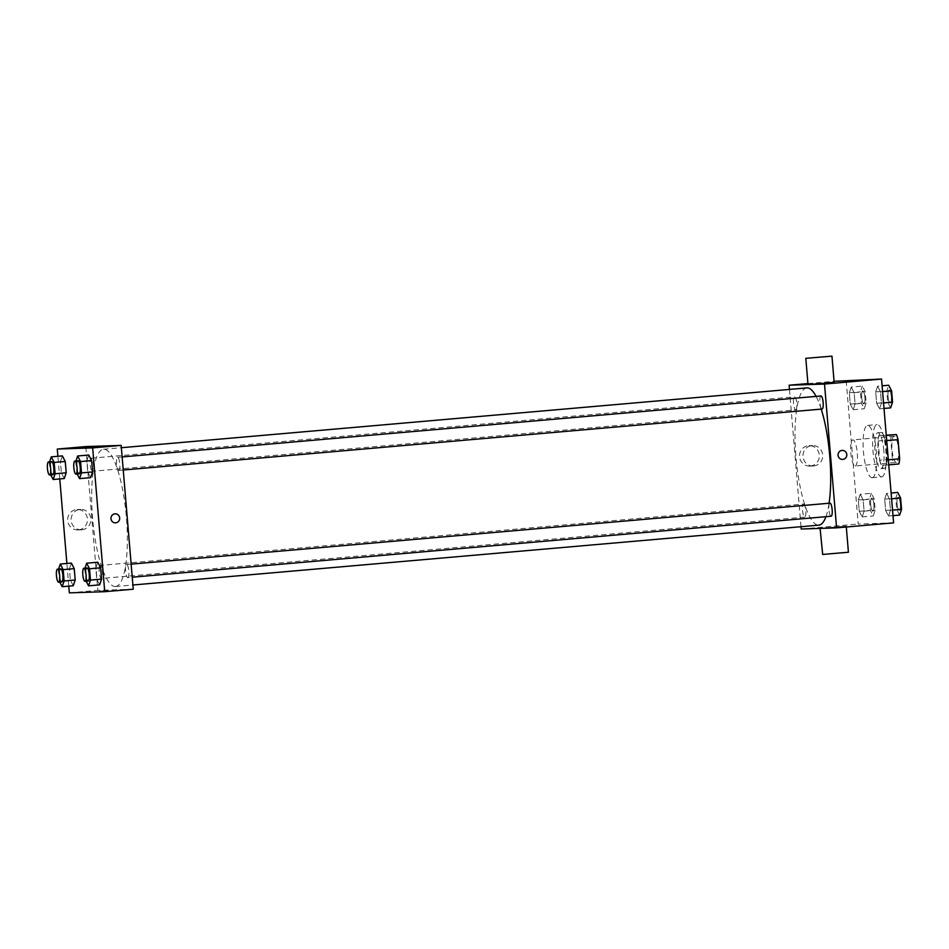 <?xml version="1.0" encoding="UTF-8"?>
<svg xmlns="http://www.w3.org/2000/svg" width="949" height="949" viewBox="0 0 949 949"><rect width="100%" height="100%" fill="white"/><g stroke="black" fill="none" stroke-linecap="round" stroke-linejoin="round"><path stroke-width="0.71" stroke-dasharray="4.75 3.56" d="M855.144 466.018A13.12 3.215 -95 0 0 855.179 466.006A13.12 3.215 -95 0 0 857.244 452.661A13.12 3.215 -95 0 0 852.902 439.873A13.12 3.215 -95 0 0 850.838 453.136A13.12 3.215 -95 0 0 855.144 466.018L896.366 462.412A13.12 3.215 -95 0 0 898.43 449.067A13.12 3.215 -95 0 0 894.088 436.279A13.12 3.215 -95 0 0 892.024 449.541A13.12 3.215 -95 0 0 896.331 462.424A13.12 3.215 -95 0 0 896.366 462.412M886.71 440.621L885.37 440.739A17.616 4.318 -95 0 0 883.685 435.662L878.964 435.816A17.616 4.318 -95 0 0 878.133 440.977L879.747 460.158L892.416 459.055L890.803 439.873A17.616 4.318 -95 0 1 891.633 434.713M898.822 463.978L894.1 464.132A17.616 4.318 -95 0 1 892.416 459.055M885.37 440.739L886.983 459.921L888.323 459.802M888.739 464.856L881.431 465.235L894.1 464.132M886.152 465.081A17.616 4.318 -95 0 0 886.983 459.921M879.747 460.158A17.616 4.318 -95 0 0 881.431 465.235M886.983 450.301A18.043 4.425 85 0 1 884.124 468.426A18.043 4.425 85 0 1 878.157 450.834A18.043 4.425 85 0 1 880.992 432.483A18.043 4.425 85 0 1 886.983 450.301M883.816 450.585A18.043 4.425 -95 0 0 877.825 432.756A18.043 4.425 -95 0 0 874.978 450.989A18.043 4.425 -95 0 0 880.897 468.699A18.043 4.425 -95 0 0 880.957 468.699A18.043 4.425 -95 0 0 883.816 450.585M878.133 440.977L890.803 439.873M883.685 435.662L886.271 435.437M878.964 435.816L886.247 435.188M881.585 476.873A26.24 6.429 -95 0 0 881.668 476.873A26.24 6.429 -95 0 0 885.797 450.17A26.24 6.429 -95 0 0 877.101 424.583A26.24 6.429 -95 0 0 872.973 451.119A26.24 6.429 -95 0 0 881.585 476.873M872.084 477.703A26.24 6.429 -95 0 0 872.167 477.703A26.24 6.429 -95 0 0 876.283 451A26.24 6.429 -95 0 0 867.6 425.413A26.24 6.429 -95 0 0 863.46 451.938A26.24 6.429 -95 0 0 872.084 477.703M877.623 386.196L880.506 391.783L881.455 403.1L879.521 408.841L876.639 403.266L875.678 391.937L877.623 386.196L880.506 391.783L881.455 403.1L879.521 408.841L876.639 403.266L875.678 391.937L877.623 386.196L882.107 385.804M851.241 387.073L854.136 392.649L855.085 403.977L853.139 409.719L850.257 404.132L849.308 392.815L851.241 387.073L854.136 392.649L855.085 403.977L853.139 409.719L850.257 404.132L849.308 392.815L851.241 387.073L862.333 386.101L865.215 391.688L866.164 403.005L864.231 408.746L861.348 403.159L860.399 391.842L862.333 386.101M893.614 522.875L858.228 524.05L846.152 380.241M886.627 493.397L889.51 498.984L890.459 510.301L888.525 516.042L885.631 510.467L884.682 499.138L886.627 493.397L889.51 498.984L890.459 510.301L888.525 516.042L885.631 510.467L884.682 499.138L886.627 493.397L891.111 493.006M860.245 494.275L863.127 499.85L864.088 511.179L862.143 516.92L859.26 511.333L858.311 500.016L860.245 494.275L863.127 499.85L864.088 511.179L862.143 516.92L859.26 511.333L858.311 500.016L860.245 494.275L871.336 493.302L874.219 498.889L875.168 510.206L873.234 515.948L870.352 510.372L869.391 499.044L871.336 493.302M825.938 516.683A68.886 16.88 -95 0 0 829.094 503.243M821.217 409.114A68.886 16.88 -95 0 0 816.081 396.385M806.864 387.904A68.886 16.88 -95 0 0 796.009 457.548A68.886 16.88 -95 0 0 818.619 525.165M801.003 526.707L789.473 389.422M795.713 409.909A6.56 1.601 -95 0 0 795.736 409.897A6.56 1.601 -95 0 0 796.769 403.23A6.56 1.601 -95 0 0 794.598 396.836A6.56 1.601 -95 0 0 793.566 403.467A6.56 1.601 -95 0 0 795.713 409.909L92.397 471.262A6.56 1.601 -95 0 0 93.429 464.583A6.56 1.601 -95 0 0 91.258 458.189A6.56 1.601 -95 0 0 90.226 464.82A6.56 1.601 -95 0 0 92.373 471.262A6.56 1.601 -95 0 0 92.397 471.262M820.968 395.958A6.56 1.601 -95 0 0 819.936 402.59A6.56 1.601 -95 0 0 822.095 409.031M829.972 503.16A6.56 1.601 -95 0 0 828.94 509.791A6.56 1.601 -95 0 0 831.099 516.232M803.613 504.038A6.56 1.601 85 0 1 805.772 510.479A6.56 1.601 85 0 1 804.74 517.11A6.56 1.601 85 0 1 802.569 510.704A6.56 1.601 85 0 1 803.601 504.038A6.56 1.601 85 0 1 803.613 504.038L100.262 565.39A6.56 1.601 85 0 1 100.274 565.39A6.56 1.601 85 0 1 102.433 571.832A6.56 1.601 85 0 1 101.401 578.463A6.56 1.601 85 0 1 99.23 572.069A6.56 1.601 85 0 1 100.262 565.39M807.919 383.574L834.064 381.296M801.205 529.02L858.228 524.05M810.28 466.054A10.214 9.905 88.1 0 0 819.307 455.283A10.214 9.905 88.1 0 0 809.082 445.662A10.214 9.905 88.1 0 0 799.521 456.196A10.214 9.905 88.1 0 0 810.28 466.054M808.002 384.487L834.147 382.281M820.482 528.296L846.223 526.09L820.482 528.296M848.418 552.247L822.273 554.441M813.708 465.935A10.214 9.905 88.1 0 0 822.736 455.164A10.214 9.905 88.1 0 0 812.522 445.556A10.214 9.905 88.1 0 0 802.961 456.089A10.214 9.905 88.1 0 0 813.708 465.935M842.582 459.423L842.582 459.423A4.508 4.377 -91.9 0 1 838.062 455.057A4.508 4.377 -91.9 0 1 842.273 450.407L842.273 450.407M115.28 586.529A68.886 16.88 -95 0 0 115.505 586.518A68.886 16.88 -95 0 0 126.324 516.422A68.886 16.88 -95 0 0 103.524 449.268A68.886 16.88 -95 0 0 92.67 518.901A68.886 16.88 -95 0 0 115.28 586.529M118.755 470.396A6.56 1.601 -95 0 0 118.779 470.396A6.56 1.601 -95 0 0 119.799 463.717A6.56 1.601 -95 0 0 117.629 457.323A6.56 1.601 -95 0 0 116.597 463.954A6.56 1.601 -95 0 0 118.755 470.396M127.759 577.597A6.56 1.601 -95 0 0 127.771 577.597A6.56 1.601 -95 0 0 128.803 570.918A6.56 1.601 -95 0 0 126.632 564.525A6.56 1.601 -95 0 0 125.6 571.156A6.56 1.601 -95 0 0 127.759 577.597L132.243 577.206M133.251 589.21L97.866 590.385L85.79 446.576M60.428 461.629L62.361 455.888L60.428 461.629L61.377 472.958L60.428 461.629L49.336 462.602L49.597 461.819M64.259 478.533L61.377 472.958L64.259 478.533M95.802 567.965L97.747 562.223L95.802 567.965L96.751 579.281L95.802 567.965L84.71 568.937L84.971 568.154M99.645 584.869L96.751 579.281L99.645 584.869M68.779 586.126L66.881 563.481M59.775 478.925L57.877 456.279M86.798 460.763L88.743 455.022L86.798 460.763L87.747 472.08L86.798 460.763L75.718 461.724L75.979 460.953M90.641 477.667L87.747 472.08L90.641 477.667M69.431 568.831L71.365 563.089L69.431 568.831L70.38 580.159L69.431 568.831L58.34 569.803L58.601 569.032M73.263 585.735L70.38 580.159L73.263 585.735M69.348 592.864L97.866 590.385M78.423 529.898A10.214 9.905 88.1 0 0 87.45 519.127A10.214 9.905 88.1 0 0 77.225 509.518A10.214 9.905 88.1 0 0 67.676 520.052A10.214 9.905 88.1 0 0 78.423 529.898M99.313 591.215L108.174 590.456L99.313 591.215M96.098 446.647L87.106 447.406M81.851 529.779A10.214 9.905 88.1 0 0 90.89 519.008A10.214 9.905 88.1 0 0 80.665 509.399A10.214 9.905 88.1 0 0 71.104 519.933A10.214 9.905 88.1 0 0 81.851 529.779M115.481 522.852L115.481 522.852A4.508 4.377 -91.9 0 1 110.962 518.486A4.508 4.377 -91.9 0 1 115.185 513.836L115.185 513.836M59.787 582.093L58.34 569.803M60.653 568.854A6.56 1.601 -95 0 0 59.621 575.485A6.56 1.601 -95 0 0 61.78 581.927M59.289 581.12L70.38 580.159M50.783 474.891L49.336 462.602M51.649 461.641A6.56 1.601 -95 0 0 50.617 468.272A6.56 1.601 -95 0 0 52.776 474.714M50.285 473.919L61.377 472.958M86.169 581.227L84.71 568.937M87.035 567.976A6.56 1.601 -95 0 0 86.003 574.608A6.56 1.601 -95 0 0 88.15 581.049M85.671 580.254L96.751 579.281M77.166 474.026L75.718 461.724M78.032 460.775A6.56 1.601 -95 0 0 76.999 467.406A6.56 1.601 -95 0 0 79.147 473.848M76.667 473.053L87.747 472.08M872.831 511.167A6.56 1.601 -95 0 0 872.855 511.167A6.56 1.601 -95 0 0 873.887 504.488A6.56 1.601 -95 0 0 871.716 498.095A6.56 1.601 -95 0 0 870.684 504.726A6.56 1.601 -95 0 0 872.831 511.167A6.56 1.601 -95 0 0 872.878 511.155A6.56 1.601 -95 0 0 873.91 504.488A6.56 1.601 -95 0 0 871.74 498.095A6.56 1.601 -95 0 0 870.707 504.726A6.56 1.601 -95 0 0 872.855 511.167L872.878 511.155M863.127 499.85L874.219 498.889M864.088 511.179L875.168 510.206M862.143 516.92L873.234 515.948M859.26 511.333L870.352 510.372M858.311 500.016L869.391 499.044M863.827 403.966A6.56 1.601 -95 0 0 863.851 403.954A6.56 1.601 -95 0 0 864.883 397.287A6.56 1.601 -95 0 0 862.712 390.893A6.56 1.601 -95 0 0 861.68 397.524A6.56 1.601 -95 0 0 863.827 403.966A6.56 1.601 -95 0 0 863.875 403.954A6.56 1.601 -95 0 0 864.907 397.287A6.56 1.601 -95 0 0 862.736 390.881A6.56 1.601 -95 0 0 861.704 397.512A6.56 1.601 -95 0 0 863.851 403.954L863.875 403.954M854.136 392.649L865.215 391.688M855.085 403.977L866.164 403.005M853.139 409.719L864.231 408.746M850.257 404.132L861.348 403.159M849.308 392.815L860.399 391.842M899.616 515.082L896.722 509.494L895.773 498.178L897.707 492.436M899.213 510.289A6.56 1.601 -95 0 0 899.237 510.289A6.56 1.601 -95 0 0 900.269 503.622A6.56 1.601 -95 0 0 898.086 497.217A6.56 1.601 -95 0 0 897.054 503.848A6.56 1.601 -95 0 0 899.213 510.289A6.56 1.601 -95 0 0 899.261 510.289A6.56 1.601 -95 0 0 900.293 503.611A6.56 1.601 -95 0 0 898.122 497.217A6.56 1.601 -95 0 0 897.078 503.848A6.56 1.601 -95 0 0 899.237 510.289L899.261 510.289M889.51 498.984L891.597 498.806M890.459 510.301L892.546 510.123M888.525 516.042L893.009 515.651M885.631 510.467L896.722 509.494M884.682 499.138L895.773 498.178M890.613 407.88L887.718 402.293L886.769 390.976L888.715 385.235M890.209 403.088A6.56 1.601 -95 0 0 890.233 403.088A6.56 1.601 -95 0 0 891.265 396.409A6.56 1.601 -95 0 0 889.094 390.015A6.56 1.601 -95 0 0 888.05 396.646A6.56 1.601 -95 0 0 890.209 403.088A6.56 1.601 -95 0 0 890.257 403.088A6.56 1.601 -95 0 0 891.289 396.409A6.56 1.601 -95 0 0 889.118 390.015A6.56 1.601 -95 0 0 888.086 396.646A6.56 1.601 -95 0 0 890.233 403.088L890.257 403.088M880.506 391.783L882.594 391.593M881.455 403.1L883.543 402.922M879.521 408.841L884.005 408.45M876.639 403.266L887.718 402.293M875.678 391.937L886.769 390.976M894.088 436.279L852.902 439.873M880.957 468.699L884.124 468.426M877.825 432.756L880.992 432.483M872.167 477.703L881.668 476.873M867.6 425.413L877.101 424.583M846.223 526.09L846.306 527.003M812.522 445.556L809.082 445.662M813.198 465.971L809.758 466.078M115.505 586.518L132.896 584.999M103.524 449.268L121.365 447.714M804.74 517.11L101.401 578.463M118.779 470.396L123.24 470.004M117.629 457.323L122.136 456.932M126.632 564.525L131.14 564.133M91.258 458.189L794.598 396.836M80.665 509.399L77.225 509.518M81.341 529.815L77.901 529.933"/><path stroke-width="1.42" d="M886.247 435.188L896.354 434.559A17.616 4.318 -95 0 1 898.039 439.636L899.652 458.818A17.616 4.318 -95 0 1 898.822 463.978L888.739 464.856M888.323 459.802L899.652 458.818M886.71 440.621L898.039 439.636M886.271 435.437L896.354 434.559M834.064 381.296L881.538 379.066L893.614 522.875L836.591 527.858L801.205 529.02L801.003 526.707M789.473 389.422L789.129 385.211L824.515 384.048L881.538 379.066M824.515 384.048L836.591 527.858M842.273 450.407A4.508 4.377 -91.9 0 1 846.793 454.654A4.508 4.377 -91.9 0 1 842.582 459.423A4.508 4.377 -91.9 0 1 838.062 455.057A4.508 4.377 -91.9 0 1 842.273 450.407A4.508 4.377 -91.9 0 1 846.793 454.654A4.508 4.377 -91.9 0 1 842.582 459.423M818.619 525.165A68.886 16.88 -95 0 0 818.845 525.153A68.886 16.88 -95 0 0 825.938 516.683M829.094 503.243A68.886 16.88 -95 0 0 821.217 409.114M816.081 396.385A68.886 16.88 -95 0 0 806.864 387.904L121.365 447.714M822.095 409.031A6.56 1.601 -95 0 0 822.119 409.031A6.56 1.601 -95 0 0 823.139 402.352A6.56 1.601 -95 0 0 820.968 395.958L122.136 456.932M132.243 577.206L831.11 516.232A6.56 1.601 -95 0 0 831.11 516.232A6.56 1.601 -95 0 0 832.143 509.554A6.56 1.601 -95 0 0 829.972 503.16L131.14 564.133M789.129 385.211L807.919 383.574M831.953 356.136L834.147 382.281L821.087 383.55L808.002 384.487L805.808 358.331L831.953 356.136L805.808 358.331M820.09 528.403L822.676 554.441L848.418 552.247L846.306 527.003M57.877 456.279L57.272 449.055L85.79 446.576L121.175 445.401L133.251 589.21L104.734 591.702L69.348 592.864L68.779 586.126M57.272 449.055L92.658 447.892L121.175 445.401M92.658 447.892L104.734 591.702M115.185 513.836A4.508 4.377 -91.9 0 1 119.693 518.083A4.508 4.377 -91.9 0 1 115.481 522.852A4.508 4.377 -91.9 0 1 110.962 518.486A4.508 4.377 -91.9 0 1 115.185 513.836A4.508 4.377 -91.9 0 1 119.693 518.083A4.508 4.377 -91.9 0 1 115.481 522.852M62.361 455.888L65.244 461.475L66.205 472.792L64.259 478.533L66.205 472.792L65.244 461.475L62.361 455.888L51.27 456.86L54.164 462.436L55.113 473.765L53.18 479.506L50.783 474.891M97.747 562.223L100.63 567.81L101.579 579.127L99.645 584.869L101.579 579.127L100.63 567.81L97.747 562.223L86.656 563.196L89.538 568.771L90.487 580.1L88.554 585.83L86.169 581.227M66.881 563.481L59.775 478.925M88.743 455.022L91.626 460.597L92.575 471.926L90.641 477.667L92.575 471.926L91.626 460.597L88.743 455.022L77.652 455.983L80.535 461.57L81.484 472.887L79.55 478.628L77.166 474.026M71.365 563.089L74.247 568.676L75.196 579.993L73.263 585.735L75.196 579.993L74.247 568.676L71.365 563.089L60.273 564.062L63.168 569.649L64.117 580.966L62.171 586.707L59.787 582.093M87.106 447.406L96.086 446.647M58.601 569.032L60.273 564.062M58.624 582.2L61.792 581.915A6.56 1.601 -95 0 0 61.792 581.915A6.56 1.601 -95 0 0 62.824 575.248A6.56 1.601 -95 0 0 60.653 568.854L57.486 569.127A6.56 1.601 -95 0 0 56.454 575.758A6.56 1.601 -95 0 0 58.601 582.2A6.56 1.601 -95 0 0 58.624 582.2A6.56 1.601 -95 0 0 59.657 575.521A6.56 1.601 -95 0 0 57.486 569.127M63.168 569.649L74.247 568.676M64.117 580.966L75.196 579.993M62.171 586.707L73.263 585.735M49.597 461.819L51.27 456.86M49.621 474.998L52.788 474.714A6.56 1.601 -95 0 0 52.788 474.714A6.56 1.601 -95 0 0 53.82 468.047A6.56 1.601 -95 0 0 51.649 461.641L48.482 461.926A6.56 1.601 -95 0 0 47.45 468.557A6.56 1.601 -95 0 0 49.609 474.998A6.56 1.601 -95 0 0 49.621 474.998A6.56 1.601 -95 0 0 50.653 468.32A6.56 1.601 -95 0 0 48.482 461.926M54.164 462.436L65.244 461.475M55.113 473.765L66.205 472.792M53.18 479.506L64.259 478.533M84.971 568.154L86.656 563.196M88.15 581.049A6.56 1.601 -95 0 0 88.174 581.049A6.56 1.601 -95 0 0 89.206 574.37A6.56 1.601 -95 0 0 87.035 567.976L83.868 568.249A6.56 1.601 -95 0 0 82.836 574.88A6.56 1.601 -95 0 0 84.983 581.322A6.56 1.601 -95 0 0 85.007 581.322A6.56 1.601 -95 0 0 86.039 574.655A6.56 1.601 -95 0 0 83.868 568.249M89.538 568.771L100.63 567.81M90.487 580.1L101.579 579.127M88.554 585.83L99.645 584.869M75.979 460.953L77.652 455.983M79.147 473.848A6.56 1.601 -95 0 0 79.17 473.848A6.56 1.601 -95 0 0 80.202 467.169A6.56 1.601 -95 0 0 78.032 460.775L74.864 461.048A6.56 1.601 -95 0 0 73.832 467.679A6.56 1.601 -95 0 0 75.979 474.12A6.56 1.601 -95 0 0 76.003 474.12A6.56 1.601 -95 0 0 77.035 467.442A6.56 1.601 -95 0 0 74.864 461.048M80.535 461.57L91.626 460.597M81.484 472.887L92.575 471.926M79.55 478.628L90.641 477.667M891.111 493.006L897.707 492.436L900.601 498.011L901.55 509.34L899.616 515.082L893.009 515.651M891.597 498.806L900.601 498.011M892.546 510.123L901.55 509.34M882.107 385.804L888.715 385.235L891.597 390.81L892.546 402.139L890.613 407.88L884.005 408.45M882.594 391.593L891.597 390.81M883.543 402.922L892.546 402.139M132.896 584.999L818.845 525.153M123.24 470.004L822.119 409.031M85.007 581.322L88.174 581.049M76.003 474.12L79.17 473.848"/></g></svg>
